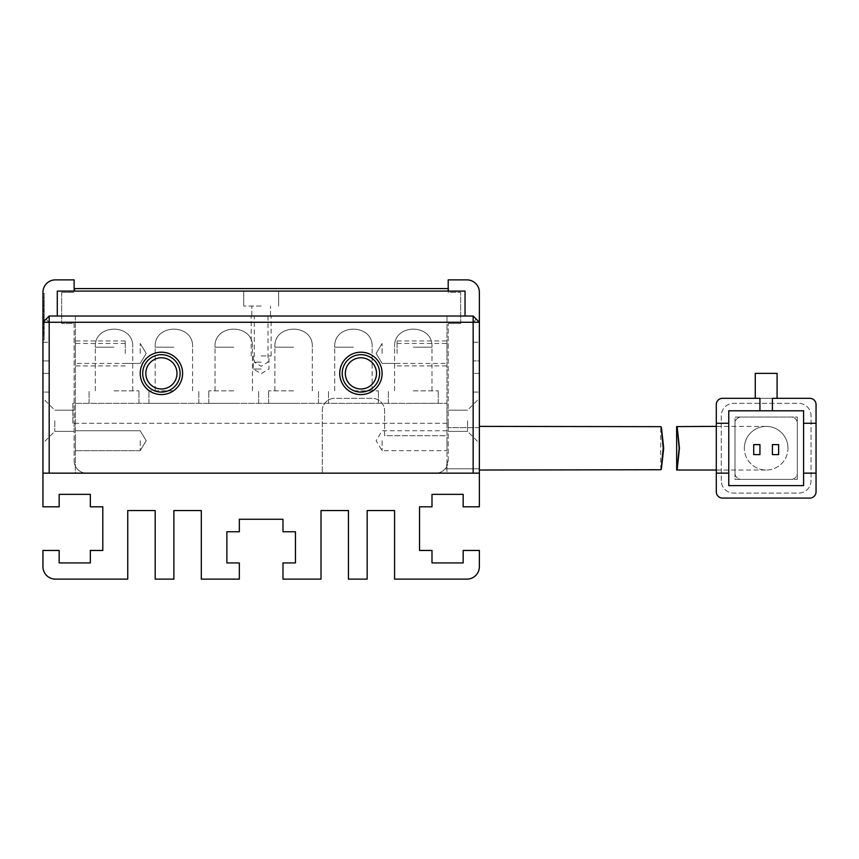 <?xml version="1.0" encoding="UTF-8"?>
<svg xmlns="http://www.w3.org/2000/svg" width="859" height="859" viewBox="0 0 859 859"><rect width="100%" height="100%" fill="white"/><g stroke="black" fill="none" stroke-linecap="round" stroke-linejoin="round"><path stroke-width="0.64" stroke-dasharray="4.29 3.22" d="M140.21 373.386A21.196 21.196 0 0 0 161.406 394.582A21.196 21.196 0 0 0 182.602 373.386A21.196 21.196 0 0 0 161.406 352.19A21.196 21.196 0 0 0 140.21 373.386M176.997 373.386A15.591 15.591 0 0 1 161.406 388.977A15.591 15.591 0 0 1 145.826 373.386A15.591 15.591 0 0 1 161.406 357.806A15.591 15.591 0 0 1 176.997 373.386A15.591 15.591 0 0 1 161.406 388.977A15.591 15.591 0 0 1 145.826 373.386A15.591 15.591 0 0 1 161.406 357.806A15.591 15.591 0 0 1 176.997 373.386A15.591 15.591 0 0 0 161.406 357.806A15.591 15.591 0 0 0 145.826 373.386A15.591 15.591 0 0 0 161.406 388.977A15.591 15.591 0 0 0 176.997 373.386M339.724 373.386A21.196 21.196 0 0 0 360.92 394.582A21.196 21.196 0 0 0 382.115 373.386A21.196 21.196 0 0 0 360.92 352.19A21.196 21.196 0 0 0 339.724 373.386M376.51 373.386A15.591 15.591 0 0 1 360.92 388.977A15.591 15.591 0 0 1 345.329 373.386A15.591 15.591 0 0 1 360.92 357.806A15.591 15.591 0 0 1 376.51 373.386A15.591 15.591 0 0 1 360.92 388.977A15.591 15.591 0 0 1 345.329 373.386A15.591 15.591 0 0 1 360.92 357.806A15.591 15.591 0 0 1 376.51 373.386A15.591 15.591 0 0 0 360.92 357.806A15.591 15.591 0 0 0 345.329 373.386A15.591 15.591 0 0 0 360.92 388.977A15.591 15.591 0 0 0 376.51 373.386M75.367 353.436L75.367 340.969L75.367 353.436M140.21 353.436L140.21 343.46L140.21 353.436M75.367 440.721L75.367 450.696L75.367 440.721M140.21 440.721L140.21 450.696L140.21 440.721M261.168 316.026L271.143 316.026L261.168 316.026M261.168 362.165L254.307 362.165L261.168 362.165M446.959 353.436L446.959 340.969L446.959 353.436M382.115 353.436L382.115 343.46L382.115 353.436M473.148 322.265L473.148 473.148L49.188 473.148L49.188 322.265L473.148 322.265L476.262 319.151L479.376 322.265L479.376 473.148L473.148 473.148L479.376 473.148L479.376 322.265L476.262 319.151M75.367 473.148L479.376 473.148L75.367 473.148L75.367 316.026L446.959 316.026L446.959 435.738L384.607 435.738L384.607 410.795A12.466 12.466 0 0 0 372.14 398.329L334.731 398.329A12.466 12.466 0 0 0 322.265 410.795L322.265 473.148L322.265 410.795A12.466 12.466 0 0 1 334.731 398.329L372.14 398.329A12.466 12.466 0 0 1 384.607 410.795L384.607 435.738L446.959 435.738L446.959 316.026L473.148 316.026L446.959 316.026L446.959 473.148L446.959 316.026L75.367 316.026L75.367 473.148L42.95 473.148L75.367 473.148L75.367 316.026L49.188 316.026L473.148 316.026L479.376 322.265L479.376 473.148L435.738 473.148L479.376 473.148L479.376 392.091L479.376 506.81L463.162 506.81L463.162 494.344L431.991 494.344L431.991 506.81L419.525 506.81L419.525 550.458L431.991 550.458L431.991 562.924L463.162 562.924L463.162 550.458L479.376 550.458L479.376 566.661A12.466 12.466 0 0 1 466.909 579.127L394.582 579.127L394.582 510.547L367.158 510.547L367.158 579.127L348.453 579.127L348.453 510.547L321.019 510.547L321.019 579.127L282.987 579.127L282.987 562.924L295.453 562.924L295.453 531.753L282.987 531.753L282.987 519.276L239.339 519.276L239.339 531.753L226.873 531.753L226.873 562.924L239.339 562.924L239.339 579.127L201.307 579.127L201.307 510.547L173.883 510.547L173.883 579.127L155.178 579.127L155.178 510.547L127.744 510.547L127.744 579.127L55.416 579.127A12.466 12.466 0 0 1 42.95 566.661L42.95 550.458L59.164 550.458L59.164 562.924L90.335 562.924L90.335 550.458L102.801 550.458L102.801 506.81L90.335 506.81L90.335 494.344L59.164 494.344L59.164 506.81L42.95 506.81L42.95 322.265L49.188 316.026L42.95 322.265L42.95 473.148L49.188 473.148L42.95 473.148L42.95 322.265L49.188 316.026L75.367 316.026L75.367 473.148M49.188 322.265L46.064 319.151M342.215 373.386A18.705 18.705 0 0 0 360.92 392.091A18.705 18.705 0 0 0 379.624 373.386A18.705 18.705 0 0 0 360.92 354.681A18.705 18.705 0 0 0 342.215 373.386M142.701 373.386A18.705 18.705 0 0 0 161.406 392.091A18.705 18.705 0 0 0 180.111 373.386A18.705 18.705 0 0 0 161.406 354.681A18.705 18.705 0 0 0 142.701 373.386M261.168 355.927L271.143 355.927L261.168 355.927M125.253 353.436L125.253 340.969L125.253 353.436M397.083 353.436L397.083 340.969L397.083 353.436M446.959 440.721L446.959 450.696L446.959 440.721M382.115 440.721L382.115 450.696L382.115 440.721M261.168 369.026L253.373 369.026L261.168 369.026M261.168 306.051L243.709 306.051L261.168 306.051M261.168 291.094L243.709 291.094L261.168 291.094M465.041 316.026L57.285 316.026L465.041 316.026L465.041 291.094L57.285 291.094L57.285 316.026M114.022 403.311L138.965 403.311L114.022 403.311M114.022 390.845L138.965 390.845L114.022 390.845M173.883 403.311L148.94 403.311L173.883 403.311M173.883 390.845L148.94 390.845L173.883 390.845M233.734 403.311L208.791 403.311L233.734 403.311M233.734 390.845L208.791 390.845L233.734 390.845M293.585 403.311L268.642 403.311L293.585 403.311M293.585 390.845L268.642 390.845L293.585 390.845M353.436 403.311L378.379 403.311L353.436 403.311M353.436 390.845L378.379 390.845L353.436 390.845M413.286 403.311L438.23 403.311L413.286 403.311M413.286 390.845L438.23 390.845L413.286 390.845M446.959 423.262L72.875 423.262L446.959 423.262L446.959 403.311L446.959 423.262M72.875 423.262L72.875 403.311L446.959 403.311L72.875 403.311L72.875 423.262M479.376 448.205L479.376 426.386L479.376 448.205M744.356 448.205A21.819 21.819 0 0 1 766.174 426.386A21.819 21.819 0 0 1 787.993 448.205A21.819 21.819 0 0 1 766.174 470.023A21.819 21.819 0 0 1 744.356 448.205A21.819 21.819 0 0 0 766.174 470.023A21.819 21.819 0 0 0 787.993 448.205A21.819 21.819 0 0 0 766.174 426.386A21.819 21.819 0 0 0 744.356 448.205A21.819 21.819 0 0 1 766.174 426.386A21.819 21.819 0 0 1 787.993 448.205M679.458 448.205C676.484 420.051 676.398 420.051 679.19 448.205C676.398 476.358 676.484 476.358 679.458 448.205M803.584 423.262L816.05 423.262L816.05 491.842A6.238 6.238 0 0 1 809.812 498.08A6.238 6.238 0 0 0 816.05 491.842L816.05 404.557A6.238 6.238 0 0 0 809.812 398.329L722.526 398.329L809.812 398.329A6.238 6.238 0 0 1 816.05 404.557L816.05 491.842A6.238 6.238 0 0 1 809.812 498.08L722.526 498.08A6.238 6.238 0 0 1 716.299 491.842L716.299 404.557A6.238 6.238 0 0 1 722.526 398.329A6.238 6.238 0 0 0 716.299 404.557L716.299 473.148L728.765 473.148M797.345 479.376L797.345 417.034L735.003 417.034L735.003 479.376L797.345 479.376L735.003 479.376L735.003 417.034L797.345 417.034L797.345 479.376M777.084 398.329L755.265 398.329L755.265 373.386L777.084 373.386L777.084 398.329L772.402 398.329L772.402 410.795M759.936 410.795L759.936 398.329L755.265 398.329L809.812 398.329A6.238 6.238 0 0 1 816.05 404.557M728.765 485.614L803.584 485.614L803.584 410.795L728.765 410.795L728.765 485.614M809.812 498.08L722.526 498.08A6.238 6.238 0 0 1 716.299 491.842L716.299 404.557A6.238 6.238 0 0 1 722.526 398.329M716.299 423.262L728.765 423.262M816.05 473.148L803.584 473.148M772.402 444.629L778.641 444.629L778.641 454.604L772.402 454.604L772.402 444.629M753.708 444.629L759.936 444.629L759.936 454.604L753.708 454.604L753.708 444.629M721.281 480.621L721.281 415.788A12.466 12.466 0 0 1 733.747 403.311L798.591 403.311A12.466 12.466 0 0 1 811.057 415.788L811.057 480.621A12.466 12.466 0 0 1 798.591 493.098L733.747 493.098A12.466 12.466 0 0 1 721.281 480.621L721.281 415.788A12.466 12.466 0 0 1 733.747 403.311L798.591 403.311A12.466 12.466 0 0 1 811.057 415.788L811.057 480.621A12.466 12.466 0 0 1 798.591 493.098L733.747 493.098A12.466 12.466 0 0 1 721.281 480.621M716.299 491.842A6.238 6.238 0 0 0 722.526 498.08M735.003 473.148L735.003 423.262A6.238 6.238 0 0 1 741.231 417.034L791.107 417.034A6.238 6.238 0 0 1 797.345 423.262L797.345 473.148A6.238 6.238 0 0 1 791.107 479.376L741.231 479.376A6.238 6.238 0 0 1 735.003 473.148L735.003 423.262A6.238 6.238 0 0 1 741.231 417.034L791.107 417.034A6.238 6.238 0 0 1 797.345 423.262L797.345 473.148A6.238 6.238 0 0 1 791.107 479.376L741.231 479.376A6.238 6.238 0 0 1 735.003 473.148M448.677 291.094L74.593 291.094L448.677 291.094L448.677 288.592L448.205 291.094L448.205 288.592L74.593 288.592L74.593 291.094M479.376 322.265L479.376 292.339A12.466 12.466 0 0 0 466.909 279.873L448.205 279.873L448.205 292.339L460.671 292.339L448.205 292.339L448.677 288.592M42.95 420.77L42.95 443.212L42.95 420.77M54.793 420.77L54.793 431.368L54.793 420.77M479.376 420.77L479.376 443.212L479.376 420.77M467.532 420.77L467.532 431.368L467.532 420.77M74.121 420.77L74.121 431.368L74.121 420.77M448.205 420.77L448.205 431.368L448.205 420.77M42.95 473.148L42.95 392.091L49.188 392.091L49.188 373.386L42.95 373.386L49.188 373.386L49.188 392.091L42.95 392.091L42.95 473.148L479.376 473.148M86.598 473.148A12.466 12.466 0 0 1 74.121 460.671A12.466 12.466 0 0 0 86.598 473.148M74.121 323.51L74.121 460.671L74.121 323.51L61.655 323.51L74.121 323.51M61.655 292.339L61.655 323.51L61.655 292.339L74.121 292.339L61.655 292.339M44.196 322.286L44.196 297.482L44.196 333.453L44.196 301.262L44.196 333.453L44.196 301.262L44.196 333.453L44.196 322.286L42.95 322.286L42.95 329.244L42.95 301.262L42.95 342.215L49.188 342.215L42.95 342.215L42.95 292.339A12.466 12.466 0 0 1 55.416 279.873L74.121 279.873L74.121 291.094M49.188 342.215L49.188 360.92L42.95 360.92L42.95 373.386L42.95 360.92L49.188 360.92L49.188 342.215M460.671 323.51L460.671 292.339L460.671 323.51L448.205 323.51L460.671 323.51M448.205 460.671L448.205 323.51L448.205 460.671A12.466 12.466 0 0 1 435.738 473.148A12.466 12.466 0 0 0 445.209 468.778L448.205 460.671M473.148 392.091L479.376 392.091L473.148 392.091L473.148 373.386L473.148 392.091M479.376 373.386L473.148 373.386L479.376 373.386L479.376 360.92L473.148 360.92L479.376 360.92L479.376 373.386M473.148 342.215L473.148 360.92L473.148 342.215L479.376 342.215L473.148 342.215M445.209 468.778L479.376 468.778L445.209 468.778M42.95 332.873L42.95 301.692L42.95 332.873L42.95 301.692L42.95 332.873L42.95 301.692L42.95 332.873L44.196 332.873L44.196 321.996L42.95 321.996L44.196 322.007L44.196 311.849L42.95 311.849L42.95 306.051L42.95 317.497L42.95 301.262L42.95 333.485L44.196 333.485L42.95 333.453L42.95 301.692L42.95 333.453L42.95 301.692L42.95 329.244L42.95 305.611L42.95 317.508L42.95 311.849L44.196 311.849L44.196 301.692L42.95 301.692L44.196 301.692L42.95 301.692L44.196 301.692L44.196 332.873L42.95 332.873L44.196 332.873L44.196 306.051L44.196 317.497L42.95 317.497L44.196 317.508L42.95 317.497L44.196 317.508L44.196 306.051L42.95 306.051L44.196 306.051L44.196 301.692L42.95 301.692L44.196 301.692L42.95 301.692L44.196 301.692L44.196 306.051L42.95 306.051L44.196 306.04L42.95 306.051L44.196 306.051L44.196 332.873L42.95 332.873L44.196 332.873L44.196 301.692L42.95 301.692L44.196 301.692L44.196 332.873L42.95 332.873M42.95 331.445L42.95 293.434L42.95 331.445L44.196 331.445L44.196 339.917L42.95 339.917L44.196 339.917L44.196 293.434L42.95 293.434L44.196 293.434L44.196 331.445L42.95 331.445M42.95 329.244L44.196 329.244L42.95 329.255M479.376 427.632L448.205 427.632L479.376 427.632M44.196 310.4L42.95 310.4L44.196 310.4M44.196 301.262L42.95 301.262L44.196 301.262M44.196 305.611L42.95 305.611L44.196 305.611M44.196 317.358L42.95 317.358L44.196 317.358M44.196 324.455L42.95 324.455M44.196 319.237L42.95 319.237L44.196 319.237M44.196 314.888L42.95 314.888L44.196 314.888M44.196 326.495L42.95 326.495M44.196 317.207L42.95 317.207M44.196 319.677L42.95 319.677M44.196 333.453L42.95 333.453L44.196 333.475M44.196 321.266L42.95 321.266L44.196 321.266M44.196 319.387L42.95 319.387M44.196 329.394L42.95 329.394L44.196 329.394M44.196 317.497L42.95 317.497M44.196 306.051L42.95 306.051M44.196 327.751C44.196 321.857 44.196 321.857 44.196 327.751C44.196 321.857 44.196 321.857 44.196 327.751C44.196 333.646 44.196 333.646 44.196 327.751C44.196 333.646 44.196 333.646 44.196 327.751L42.95 327.751C42.95 333.646 42.95 333.646 42.95 327.751C42.95 333.646 42.95 333.646 42.95 327.751C42.95 321.857 42.95 321.857 42.95 327.751C42.95 321.857 42.95 321.857 42.95 327.751L44.196 327.751M44.196 334.14L44.196 335.869L42.95 335.869L42.95 297.482L42.95 334.14L44.196 334.14M44.196 316.724C44.196 306.105 44.196 306.105 44.196 316.724C44.196 306.105 44.196 306.105 44.196 316.724C44.196 327.343 44.196 327.343 44.196 316.724C44.196 327.343 44.196 327.343 44.196 316.724L42.95 316.724C42.95 327.343 42.95 327.343 42.95 316.724C42.95 327.343 42.95 327.343 42.95 316.724C42.95 306.105 42.95 306.105 42.95 316.724C42.95 306.105 42.95 306.105 42.95 316.724L44.196 316.724M44.196 327.676L42.95 327.676L44.196 327.655M44.196 320.751L42.95 320.751M44.196 325.003L42.95 325.003M44.196 297.482L42.95 297.482M44.196 322.136L42.95 322.136M44.196 324.605L42.95 324.605M44.196 309.82L42.95 309.82L44.196 309.82M44.196 310.979L42.95 310.979L44.196 310.979M44.196 305.761L42.95 305.761L44.196 305.761M44.196 314.308L42.95 314.308M44.196 324.165L42.95 324.165M44.196 311.559L42.95 311.559L44.196 311.559M44.196 317.647L42.95 317.647M44.196 328.235L42.95 328.235M114.022 347.197L95.317 347.197L114.022 347.197M173.883 347.197L155.178 347.197L173.883 347.197M233.734 347.197L215.029 347.197L233.734 347.197M293.585 347.197L274.88 347.197L293.585 347.197M353.436 347.197L334.731 347.197L353.436 347.197M413.286 347.197L431.991 347.197L413.286 347.197M728.765 448.205L728.765 470.023L728.765 448.205M44.196 303.603L42.95 303.603M44.196 301.906L42.95 301.906M44.196 319.816L42.95 319.816M125.253 363.411L140.21 363.411L146.202 353.436L140.21 343.46L146.202 353.436L140.21 363.411L75.367 363.411M140.21 450.696L75.367 450.696L140.21 450.696L146.202 440.721L140.21 430.746L75.367 430.746L140.21 430.746L146.202 440.721L140.21 450.696M268.019 316.026L268.019 362.165L261.168 366.288L254.307 362.165L254.307 316.026M397.083 363.411L382.115 363.411L376.124 353.436L382.115 343.46L376.124 353.436L382.115 363.411L446.959 363.411M125.253 343.46L75.367 343.46M397.083 343.46L446.959 343.46M271.143 355.927L271.143 316.026M125.253 365.902L75.367 365.902M397.083 365.902L446.959 365.902M446.959 430.746L382.115 430.746L376.124 440.721L382.115 450.696L446.959 450.696M253.373 355.927L253.373 369.026L261.168 373.708L268.953 369.026L268.953 355.927M251.193 355.927L251.193 316.026M125.253 340.969L75.367 340.969M397.083 340.969L446.959 340.969M251.816 316.026L251.816 306.051L251.816 316.026M243.709 306.051L243.709 291.094L243.709 306.051M270.521 316.026L270.521 306.051L270.521 316.026M278.617 306.051L278.617 291.094L278.617 306.051M89.089 403.311L89.089 390.845L89.089 403.311M148.94 403.311L148.94 390.845L148.94 403.311M208.791 403.311L208.791 390.845L208.791 403.311M268.642 403.311L268.642 390.845L268.642 403.311M328.503 403.311L328.503 390.845L328.503 403.311M388.354 403.311L388.354 390.845L388.354 403.311M95.317 390.845L95.317 347.197L95.317 390.845M155.178 390.845L155.178 347.197L155.178 390.845M215.029 390.845L215.029 347.197L215.029 390.845M274.88 390.845L274.88 347.197L274.88 390.845M334.731 390.845L334.731 347.197L334.731 390.845M394.582 390.845L394.582 347.197L394.582 390.845M138.965 403.311L138.965 390.845L138.965 403.311M198.816 403.311L198.816 390.845L198.816 403.311M258.666 403.311L258.666 390.845L258.666 403.311M318.528 403.311L318.528 390.845L318.528 403.311M378.379 403.311L378.379 390.845L378.379 403.311M438.23 403.311L438.23 390.845L438.23 403.311M132.726 390.845L132.726 347.197C134.144 323.156 93.91 323.156 95.317 347.197C93.91 323.156 134.144 323.156 132.726 347.197C134.144 323.156 93.91 323.156 95.317 347.197C93.91 323.156 134.144 323.156 132.726 347.197C134.144 323.156 93.91 323.156 95.317 347.197C93.91 323.156 134.144 323.156 132.726 347.197C134.144 323.156 93.91 323.156 95.317 347.197C93.91 323.156 134.144 323.156 132.726 347.197C134.144 323.156 93.91 323.156 95.317 347.197C93.91 323.156 134.144 323.156 132.726 347.197C134.144 323.156 93.91 323.156 95.317 347.197C93.91 323.156 134.144 323.156 132.726 347.197C134.144 323.156 93.91 323.156 95.317 347.197C93.91 323.156 134.144 323.156 132.726 347.197C134.144 323.156 93.91 323.156 95.317 347.197C93.91 323.156 134.144 323.156 132.726 347.197C134.144 323.156 93.91 323.156 95.317 347.197C93.91 323.156 134.144 323.156 132.726 347.197C134.144 323.156 93.91 323.156 95.317 347.197C93.91 323.156 134.144 323.156 132.726 347.197C134.144 323.156 93.91 323.156 95.317 347.197C93.91 323.156 134.144 323.156 132.726 347.197C134.144 323.156 93.91 323.156 95.317 347.197C93.91 323.156 134.144 323.156 132.726 347.197C134.144 323.156 93.91 323.156 95.317 347.197C93.91 323.156 134.144 323.156 132.726 347.197C134.144 323.156 93.91 323.156 95.317 347.197C93.91 323.156 134.144 323.156 132.726 347.197C134.144 323.156 93.91 323.156 95.317 347.197C93.91 323.156 134.144 323.156 132.726 347.197C134.144 323.156 93.91 323.156 95.317 347.197C93.91 323.156 134.144 323.156 132.726 347.197C134.144 323.156 93.91 323.156 95.317 347.197C93.91 323.156 134.144 323.156 132.726 347.197C134.144 323.156 93.91 323.156 95.317 347.197C93.91 323.156 134.144 323.156 132.726 347.197C134.144 323.156 93.91 323.156 95.317 347.197C93.91 323.156 134.144 323.156 132.726 347.197C134.144 323.156 93.91 323.156 95.317 347.197C93.91 323.156 134.144 323.156 132.726 347.197C134.144 323.156 93.91 323.156 95.317 347.197C93.91 323.156 134.144 323.156 132.726 347.197L132.726 390.845M192.577 390.845L192.577 347.197C193.994 323.156 153.761 323.156 155.178 347.197C153.761 323.156 193.994 323.156 192.577 347.197C193.994 323.156 153.761 323.156 155.178 347.197C153.761 323.156 193.994 323.156 192.577 347.197C193.994 323.156 153.761 323.156 155.178 347.197C153.761 323.156 193.994 323.156 192.577 347.197C193.994 323.156 153.761 323.156 155.178 347.197C153.761 323.156 193.994 323.156 192.577 347.197C193.994 323.156 153.761 323.156 155.178 347.197C153.761 323.156 193.994 323.156 192.577 347.197C193.994 323.156 153.761 323.156 155.178 347.197C153.761 323.156 193.994 323.156 192.577 347.197C193.994 323.156 153.761 323.156 155.178 347.197C153.761 323.156 193.994 323.156 192.577 347.197C193.994 323.156 153.761 323.156 155.178 347.197C153.761 323.156 193.994 323.156 192.577 347.197C193.994 323.156 153.761 323.156 155.178 347.197C153.761 323.156 193.994 323.156 192.577 347.197C193.994 323.156 153.761 323.156 155.178 347.197C153.761 323.156 193.994 323.156 192.577 347.197C193.994 323.156 153.761 323.156 155.178 347.197C153.761 323.156 193.994 323.156 192.577 347.197C193.994 323.156 153.761 323.156 155.178 347.197C153.761 323.156 193.994 323.156 192.577 347.197C193.994 323.156 153.761 323.156 155.178 347.197C153.761 323.156 193.994 323.156 192.577 347.197C193.994 323.156 153.761 323.156 155.178 347.197C153.761 323.156 193.994 323.156 192.577 347.197C193.994 323.156 153.761 323.156 155.178 347.197C153.761 323.156 193.994 323.156 192.577 347.197C193.994 323.156 153.761 323.156 155.178 347.197C153.761 323.156 193.994 323.156 192.577 347.197C193.994 323.156 153.761 323.156 155.178 347.197C153.761 323.156 193.994 323.156 192.577 347.197C193.994 323.156 153.761 323.156 155.178 347.197C153.761 323.156 193.994 323.156 192.577 347.197C193.994 323.156 153.761 323.156 155.178 347.197C153.761 323.156 193.994 323.156 192.577 347.197C193.994 323.156 153.761 323.156 155.178 347.197C153.761 323.156 193.994 323.156 192.577 347.197C193.994 323.156 153.761 323.156 155.178 347.197C153.761 323.156 193.994 323.156 192.577 347.197L192.577 390.845M252.439 390.845L252.439 347.197C253.845 323.156 213.612 323.156 215.029 347.197C213.612 323.156 253.845 323.156 252.439 347.197C253.845 323.156 213.612 323.156 215.029 347.197C213.612 323.156 253.845 323.156 252.439 347.197C253.845 323.156 213.612 323.156 215.029 347.197C213.612 323.156 253.845 323.156 252.439 347.197C253.845 323.156 213.612 323.156 215.029 347.197C213.612 323.156 253.845 323.156 252.439 347.197C253.845 323.156 213.612 323.156 215.029 347.197C213.612 323.156 253.845 323.156 252.439 347.197C253.845 323.156 213.612 323.156 215.029 347.197C213.612 323.156 253.845 323.156 252.439 347.197C253.845 323.156 213.612 323.156 215.029 347.197C213.612 323.156 253.845 323.156 252.439 347.197C253.845 323.156 213.612 323.156 215.029 347.197C213.612 323.156 253.845 323.156 252.439 347.197C253.845 323.156 213.612 323.156 215.029 347.197C213.612 323.156 253.845 323.156 252.439 347.197C253.845 323.156 213.612 323.156 215.029 347.197C213.612 323.156 253.845 323.156 252.439 347.197C253.845 323.156 213.612 323.156 215.029 347.197C213.612 323.156 253.845 323.156 252.439 347.197C253.845 323.156 213.612 323.156 215.029 347.197C213.612 323.156 253.845 323.156 252.439 347.197C253.845 323.156 213.612 323.156 215.029 347.197C213.612 323.156 253.845 323.156 252.439 347.197C253.845 323.156 213.612 323.156 215.029 347.197C213.612 323.156 253.845 323.156 252.439 347.197C253.845 323.156 213.612 323.156 215.029 347.197C213.612 323.156 253.845 323.156 252.439 347.197C253.845 323.156 213.612 323.156 215.029 347.197C213.612 323.156 253.845 323.156 252.439 347.197C253.845 323.156 213.612 323.156 215.029 347.197C213.612 323.156 253.845 323.156 252.439 347.197C253.845 323.156 213.612 323.156 215.029 347.197C213.612 323.156 253.845 323.156 252.439 347.197C253.845 323.156 213.612 323.156 215.029 347.197C213.612 323.156 253.845 323.156 252.439 347.197C253.845 323.156 213.612 323.156 215.029 347.197C213.612 323.156 253.845 323.156 252.439 347.197C253.845 323.156 213.612 323.156 215.029 347.197C213.612 323.156 253.845 323.156 252.439 347.197L252.439 390.845M312.289 390.845L312.289 347.197C313.696 323.156 273.463 323.156 274.88 347.197C273.463 323.156 313.696 323.156 312.289 347.197C313.696 323.156 273.463 323.156 274.88 347.197C273.463 323.156 313.696 323.156 312.289 347.197C313.696 323.156 273.463 323.156 274.88 347.197C273.463 323.156 313.696 323.156 312.289 347.197C313.696 323.156 273.463 323.156 274.88 347.197C273.463 323.156 313.696 323.156 312.289 347.197C313.696 323.156 273.463 323.156 274.88 347.197C273.463 323.156 313.696 323.156 312.289 347.197C313.696 323.156 273.463 323.156 274.88 347.197C273.463 323.156 313.696 323.156 312.289 347.197C313.696 323.156 273.463 323.156 274.88 347.197C273.463 323.156 313.696 323.156 312.289 347.197C313.696 323.156 273.463 323.156 274.88 347.197C273.463 323.156 313.696 323.156 312.289 347.197C313.696 323.156 273.463 323.156 274.88 347.197C273.463 323.156 313.696 323.156 312.289 347.197C313.696 323.156 273.463 323.156 274.88 347.197C273.463 323.156 313.696 323.156 312.289 347.197C313.696 323.156 273.463 323.156 274.88 347.197C273.463 323.156 313.696 323.156 312.289 347.197C313.696 323.156 273.463 323.156 274.88 347.197C273.463 323.156 313.696 323.156 312.289 347.197C313.696 323.156 273.463 323.156 274.88 347.197C273.463 323.156 313.696 323.156 312.289 347.197C313.696 323.156 273.463 323.156 274.88 347.197C273.463 323.156 313.696 323.156 312.289 347.197C313.696 323.156 273.463 323.156 274.88 347.197C273.463 323.156 313.696 323.156 312.289 347.197C313.696 323.156 273.463 323.156 274.88 347.197C273.463 323.156 313.696 323.156 312.289 347.197C313.696 323.156 273.463 323.156 274.88 347.197C273.463 323.156 313.696 323.156 312.289 347.197C313.696 323.156 273.463 323.156 274.88 347.197C273.463 323.156 313.696 323.156 312.289 347.197C313.696 323.156 273.463 323.156 274.88 347.197C273.463 323.156 313.696 323.156 312.289 347.197C313.696 323.156 273.463 323.156 274.88 347.197C273.463 323.156 313.696 323.156 312.289 347.197C313.696 323.156 273.463 323.156 274.88 347.197C273.463 323.156 313.696 323.156 312.289 347.197L312.289 390.845M372.14 390.845L372.14 347.197C373.558 323.156 333.324 323.156 334.731 347.197C333.324 323.156 373.558 323.156 372.14 347.197C373.558 323.156 333.324 323.156 334.731 347.197C333.324 323.156 373.558 323.156 372.14 347.197C373.558 323.156 333.324 323.156 334.731 347.197C333.324 323.156 373.558 323.156 372.14 347.197C373.558 323.156 333.324 323.156 334.731 347.197C333.324 323.156 373.558 323.156 372.14 347.197C373.558 323.156 333.324 323.156 334.731 347.197C333.324 323.156 373.558 323.156 372.14 347.197C373.558 323.156 333.324 323.156 334.731 347.197C333.324 323.156 373.558 323.156 372.14 347.197C373.558 323.156 333.324 323.156 334.731 347.197C333.324 323.156 373.558 323.156 372.14 347.197C373.558 323.156 333.324 323.156 334.731 347.197C333.324 323.156 373.558 323.156 372.14 347.197C373.558 323.156 333.324 323.156 334.731 347.197C333.324 323.156 373.558 323.156 372.14 347.197C373.558 323.156 333.324 323.156 334.731 347.197C333.324 323.156 373.558 323.156 372.14 347.197C373.558 323.156 333.324 323.156 334.731 347.197C333.324 323.156 373.558 323.156 372.14 347.197C373.558 323.156 333.324 323.156 334.731 347.197C333.324 323.156 373.558 323.156 372.14 347.197C373.558 323.156 333.324 323.156 334.731 347.197C333.324 323.156 373.558 323.156 372.14 347.197C373.558 323.156 333.324 323.156 334.731 347.197C333.324 323.156 373.558 323.156 372.14 347.197C373.558 323.156 333.324 323.156 334.731 347.197C333.324 323.156 373.558 323.156 372.14 347.197C373.558 323.156 333.324 323.156 334.731 347.197C333.324 323.156 373.558 323.156 372.14 347.197C373.558 323.156 333.324 323.156 334.731 347.197C333.324 323.156 373.558 323.156 372.14 347.197C373.558 323.156 333.324 323.156 334.731 347.197C333.324 323.156 373.558 323.156 372.14 347.197C373.558 323.156 333.324 323.156 334.731 347.197C333.324 323.156 373.558 323.156 372.14 347.197C373.558 323.156 333.324 323.156 334.731 347.197C333.324 323.156 373.558 323.156 372.14 347.197C373.558 323.156 333.324 323.156 334.731 347.197C333.324 323.156 373.558 323.156 372.14 347.197L372.14 390.845M431.991 390.845L431.991 347.197C433.408 323.156 393.175 323.156 394.582 347.197C393.175 323.156 433.408 323.156 431.991 347.197C433.408 323.156 393.175 323.156 394.582 347.197C393.175 323.156 433.408 323.156 431.991 347.197C433.408 323.156 393.175 323.156 394.582 347.197C393.175 323.156 433.408 323.156 431.991 347.197C433.408 323.156 393.175 323.156 394.582 347.197C393.175 323.156 433.408 323.156 431.991 347.197C433.408 323.156 393.175 323.156 394.582 347.197C393.175 323.156 433.408 323.156 431.991 347.197C433.408 323.156 393.175 323.156 394.582 347.197C393.175 323.156 433.408 323.156 431.991 347.197C433.408 323.156 393.175 323.156 394.582 347.197C393.175 323.156 433.408 323.156 431.991 347.197C433.408 323.156 393.175 323.156 394.582 347.197C393.175 323.156 433.408 323.156 431.991 347.197C433.408 323.156 393.175 323.156 394.582 347.197C393.175 323.156 433.408 323.156 431.991 347.197C433.408 323.156 393.175 323.156 394.582 347.197C393.175 323.156 433.408 323.156 431.991 347.197C433.408 323.156 393.175 323.156 394.582 347.197C393.175 323.156 433.408 323.156 431.991 347.197C433.408 323.156 393.175 323.156 394.582 347.197C393.175 323.156 433.408 323.156 431.991 347.197C433.408 323.156 393.175 323.156 394.582 347.197C393.175 323.156 433.408 323.156 431.991 347.197C433.408 323.156 393.175 323.156 394.582 347.197C393.175 323.156 433.408 323.156 431.991 347.197C433.408 323.156 393.175 323.156 394.582 347.197C393.175 323.156 433.408 323.156 431.991 347.197C433.408 323.156 393.175 323.156 394.582 347.197C393.175 323.156 433.408 323.156 431.991 347.197C433.408 323.156 393.175 323.156 394.582 347.197C393.175 323.156 433.408 323.156 431.991 347.197C433.408 323.156 393.175 323.156 394.582 347.197C393.175 323.156 433.408 323.156 431.991 347.197C433.408 323.156 393.175 323.156 394.582 347.197C393.175 323.156 433.408 323.156 431.991 347.197C433.408 323.156 393.175 323.156 394.582 347.197C393.175 323.156 433.408 323.156 431.991 347.197C433.408 323.156 393.175 323.156 394.582 347.197C393.175 323.156 433.408 323.156 431.991 347.197L431.991 390.845M660.754 469.744L660.754 426.665M716.299 470.023L766.174 470.023M766.174 426.386L716.299 426.386M74.121 431.368L54.793 431.368L74.121 431.368L54.793 431.368L42.95 443.212M448.205 431.368L467.532 431.368L448.205 431.368L467.532 431.368L479.376 443.212M74.121 410.173L54.793 410.173L74.121 410.173L54.793 410.173L42.95 398.329M448.205 410.173L467.532 410.173L448.205 410.173L467.532 410.173L479.376 398.329M44.196 322.007L42.95 322.007M42.95 324.949L44.196 324.949M42.95 308.499L44.196 308.499M42.95 305.02L44.196 305.02M42.95 328.331L44.196 328.331M42.95 332.326L44.196 332.326M42.95 323.188L44.196 323.188"/><path stroke-width="1.29" d="M382.115 373.386A21.196 21.196 0 0 1 360.92 394.582A21.196 21.196 0 0 1 339.724 373.386A21.196 21.196 0 0 1 360.92 352.19A21.196 21.196 0 0 1 382.115 373.386M342.215 373.386A18.705 18.705 0 0 0 360.92 392.091A18.705 18.705 0 0 0 379.624 373.386A18.705 18.705 0 0 0 360.92 354.681A18.705 18.705 0 0 0 342.215 373.386M182.602 373.386A21.196 21.196 0 0 1 161.406 394.582A21.196 21.196 0 0 1 140.21 373.386A21.196 21.196 0 0 1 161.406 352.19A21.196 21.196 0 0 1 182.602 373.386M142.701 373.386A18.705 18.705 0 0 0 161.406 392.091A18.705 18.705 0 0 0 180.111 373.386A18.705 18.705 0 0 0 161.406 354.681A18.705 18.705 0 0 0 142.701 373.386M345.329 373.386A15.591 15.591 0 0 0 360.92 388.977A15.591 15.591 0 0 0 376.51 373.386A15.591 15.591 0 0 0 360.92 357.806A15.591 15.591 0 0 0 345.329 373.386M145.826 373.386A15.591 15.591 0 0 0 161.406 388.977A15.591 15.591 0 0 0 176.997 373.386A15.591 15.591 0 0 0 161.406 357.806A15.591 15.591 0 0 0 145.826 373.386M473.148 322.265L49.188 322.265L49.188 473.148L473.148 473.148L473.148 316.026L49.188 316.026L49.188 322.265L42.95 322.265L42.95 473.148L479.376 473.148L479.376 322.265L473.148 322.265M49.188 316.026L42.95 322.265L42.95 292.339A12.466 12.466 0 0 1 55.416 279.873L74.121 279.873L74.121 291.094M448.205 291.094L448.205 279.873L466.909 279.873A12.466 12.466 0 0 1 479.376 292.339L479.376 322.265L473.148 316.026M57.285 316.026L57.285 291.094L465.041 291.094L465.041 316.026M663.223 448.205C660.496 420.051 660.657 420.051 663.685 448.205C660.657 476.358 660.496 476.358 663.223 448.205C660.496 420.051 660.657 420.051 663.685 448.205C660.657 476.358 660.496 476.358 663.223 448.205M660.764 426.665L479.376 426.386M479.376 470.023L660.754 469.744M716.299 426.386L676.634 426.601L676.688 470.023L716.299 470.023M679.458 448.205C676.484 420.051 676.398 420.051 679.19 448.205C676.398 476.358 676.484 476.358 679.458 448.205M716.299 491.842A6.238 6.238 0 0 0 722.526 498.08L809.812 498.08A6.238 6.238 0 0 0 816.05 491.842L816.05 473.148L803.584 473.148L803.584 485.614L728.765 485.614L728.765 473.148L716.299 473.148L716.299 491.842L716.299 404.557A6.238 6.238 0 0 1 722.526 398.329L759.936 398.329L759.936 410.795L728.765 410.795L728.765 423.262L716.299 423.262M816.05 404.557A6.238 6.238 0 0 0 809.812 398.329L772.402 398.329L772.402 410.795L803.584 410.795L803.584 423.262L816.05 423.262L816.05 404.557L816.05 473.148M777.084 398.329L777.084 373.386L755.265 373.386L755.265 398.329L722.526 398.329M722.526 498.08L809.812 498.08M728.765 423.262L728.765 473.148M803.584 473.148L803.584 423.262M759.936 410.795L772.402 410.795M778.641 454.604L778.641 444.629L772.402 444.629L772.402 454.604L778.641 454.604M759.936 454.604L759.936 444.629L753.708 444.629L753.708 454.604L759.936 454.604M448.205 288.592L74.593 288.592L74.593 291.094M479.376 473.148L479.376 506.81L463.162 506.81L463.162 494.344L431.991 494.344L431.991 506.81L419.525 506.81L419.525 550.458L431.991 550.458L431.991 562.924L463.162 562.924L463.162 550.458L479.376 550.458L479.376 566.661A12.466 12.466 0 0 1 466.909 579.127L394.582 579.127L394.582 510.547L367.158 510.547L367.158 579.127L348.453 579.127L348.453 510.547L321.019 510.547L321.019 579.127L282.987 579.127L282.987 562.924L295.453 562.924L295.453 531.753L282.987 531.753L282.987 519.276L239.339 519.276L239.339 531.753L226.873 531.753L226.873 562.924L239.339 562.924L239.339 579.127L201.307 579.127L201.307 510.547L173.883 510.547L173.883 579.127L155.178 579.127L155.178 510.547L127.744 510.547L127.744 579.127L55.416 579.127A12.466 12.466 0 0 1 42.95 566.661L42.95 550.458L59.164 550.458L59.164 562.924L90.335 562.924L90.335 550.458L102.801 550.458L102.801 506.81L90.335 506.81L90.335 494.344L59.164 494.344L59.164 506.81L42.95 506.81L42.95 473.148"/></g></svg>
